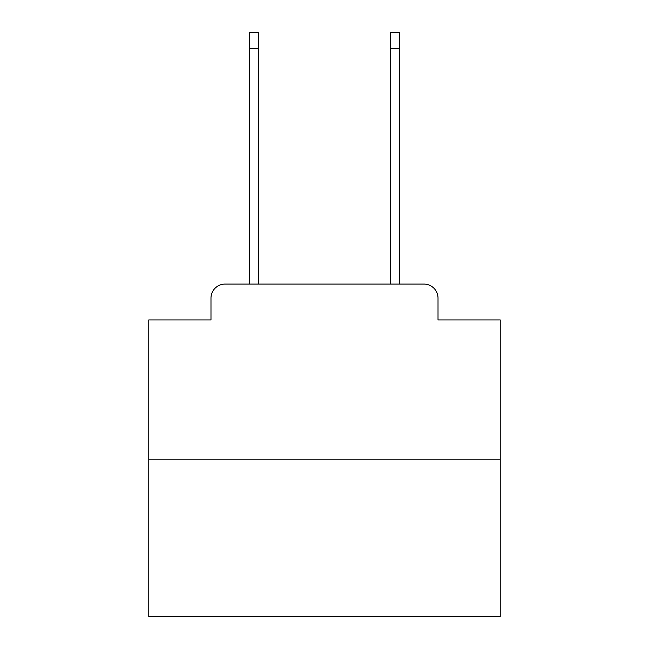 <?xml version="1.0" encoding="UTF-8"?>
<svg xmlns="http://www.w3.org/2000/svg" width="649" height="649" viewBox="0 0 649 649"><rect width="100%" height="100%" fill="white"/><g stroke="black" fill="none" stroke-linecap="round" stroke-linejoin="round"><path stroke-width="0.97" d="M210.982 298.142L210.982 319.933L210.982 298.142A14.059 14.059 0 0 1 225.041 284.084L249.646 284.084L249.646 32.45L258.781 32.45L258.781 284.084L269.676 284.084M500.225 459.808L148.775 459.808L148.775 616.55L500.225 616.55L500.225 319.933L438.018 319.933L438.018 298.142A14.059 14.059 0 0 0 423.959 284.084L225.041 284.084M148.775 459.808L148.775 319.933L210.982 319.933M379.324 284.084L390.219 284.084L390.219 32.45L399.354 32.45L399.354 284.084L423.959 284.084M438.018 319.933L438.018 298.142M249.646 48.618L258.781 48.618M399.354 48.618L390.219 48.618"/></g></svg>
